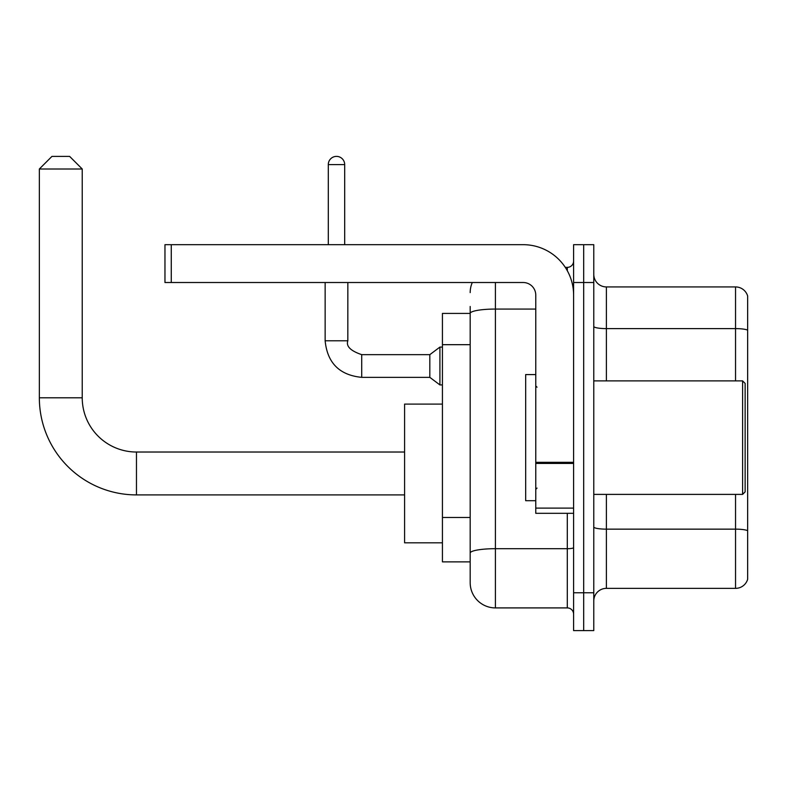 <?xml version="1.0" encoding="UTF-8"?>
<svg xmlns="http://www.w3.org/2000/svg" width="787" height="787" viewBox="0 0 787 787"><rect width="100%" height="100%" fill="white"/><g stroke="black" fill="none" stroke-linecap="round" stroke-linejoin="round"><path stroke-width="1.18" d="M495.407 282.513L495.407 607.908A25.223 25.223 0 0 1 470.183 582.685L470.183 306.477L470.183 313.413L442.432 313.413L442.432 561.869L470.183 561.869M573.605 592.768L573.605 630.613L583.688 630.613L583.688 592.768L583.688 630.613L593.782 630.613L593.782 592.768L583.688 592.768L583.688 282.513L583.688 592.768L573.605 592.768L573.605 282.513L583.688 282.513L583.688 244.678L583.688 282.513L593.782 282.513L593.782 592.768M593.782 282.513L593.782 244.678L573.605 244.678L573.605 282.513M495.407 607.908L567.299 607.908L567.299 513.311M565.282 267.373L567.299 267.373A6.306 6.306 0 0 0 573.605 261.068M470.183 582.685L470.183 557.462M535.77 309.065L495.407 309.065A25.223 4.378 180 0 0 470.183 313.442L470.183 306.477M573.605 614.214A6.306 6.306 0 0 0 567.299 607.908M470.183 292.607A25.223 25.223 0 0 1 472.289 282.513M593.782 600.973A12.612 12.612 0 0 1 606.393 588.361L735.54 588.361L735.54 494.393M747.65 296.01A12.612 12.612 0 0 0 735.54 286.93A12.612 12.612 0 0 1 747.65 296.01L747.65 579.281A12.612 12.612 0 0 1 735.54 588.361M747.65 297.014L747.65 330.196A12.612 2.194 180 0 0 735.54 328.612L735.54 286.93L606.393 286.93A12.612 12.612 0 0 1 593.782 274.319A12.612 12.612 0 0 0 606.393 286.93L606.393 380.888M404.597 494.905L136.466 494.905A97.116 97.116 0 0 1 39.35 397.789L39.35 168.998L51.962 156.387L69.62 156.387L82.232 168.998L39.35 168.998M136.466 494.905L136.466 452.023A54.234 54.234 0 0 1 82.232 397.789L82.232 168.998M442.432 404.095L404.597 404.095L404.597 542.823L442.432 542.823M328.297 244.678L328.297 164.591A8.195 8.195 0 0 1 336.492 156.387A8.195 8.195 0 0 1 344.686 164.591L344.686 244.678M361.715 377.357C339.531 375.163 327.333 362.974 325.139 340.781C327.333 362.974 339.531 375.163 361.715 377.357C339.531 375.163 327.333 362.974 325.139 340.781C327.333 362.974 339.531 375.163 361.715 377.357C339.531 375.163 327.333 362.974 325.139 340.781C327.333 362.974 339.531 375.163 361.715 377.357C339.531 375.163 327.333 362.974 325.139 340.781C327.333 362.974 339.531 375.163 361.715 377.357C339.531 375.163 327.333 362.974 325.139 340.781C327.333 362.974 339.531 375.163 361.715 377.357C339.531 375.163 327.333 362.974 325.139 340.781C327.333 362.974 339.531 375.163 361.715 377.357C339.531 375.163 327.333 362.974 325.139 340.781C327.333 362.974 339.531 375.163 361.715 377.357C339.531 375.163 327.333 362.974 325.139 340.781C327.333 362.974 339.531 375.163 361.715 377.357C339.531 375.163 327.333 362.974 325.139 340.781L347.844 340.781C345.896 346.221 350.52 350.854 361.715 354.652L429.82 354.652L429.82 377.357L361.715 377.357L361.715 354.681M429.82 354.652L439.913 347.087L439.913 384.922L442.432 384.922M573.605 513.311L535.77 513.311L535.77 462.313L573.605 462.313M573.605 295.125A50.447 50.447 0 0 0 523.148 244.678L171.271 244.678L171.271 282.513L523.148 282.513A12.612 12.612 0 0 1 535.77 295.125L535.77 462.313M171.271 282.513L164.965 282.513L164.965 244.678L171.271 244.678M742.603 380.888L745.132 383.407L745.132 491.875L742.603 494.393L742.603 380.888L593.782 380.888M535.77 374.582L525.677 374.582L525.677 500.699L535.77 500.699M470.183 344.676L442.432 344.676M470.183 517.462L442.432 517.462M573.605 547.604A6.306 1.092 0 0 1 567.299 548.696L495.407 548.696A25.223 4.378 180 0 0 470.183 553.074M567.299 270.698L567.299 267.373M747.65 530.723A12.612 2.194 180 0 0 735.54 529.149L606.393 529.149L606.393 588.361M735.54 380.888L735.54 328.612L606.393 328.612A12.612 2.194 0 0 1 593.782 326.428M606.393 494.393L606.393 529.149A12.612 2.194 0 0 1 593.782 526.956M39.35 397.789L82.232 397.789M347.844 282.513L347.824 340.781M328.297 164.591L344.686 164.591M573.605 463.415L535.77 463.415M535.77 508.107L573.605 508.107M404.597 452.023L136.466 452.023M429.82 377.357L439.913 384.922M325.139 340.781L325.139 282.513M439.913 347.087L442.432 347.087M593.782 494.393L742.603 494.393M537.029 387.194L535.77 385.935M537.029 488.088L535.77 489.357"/></g></svg>
